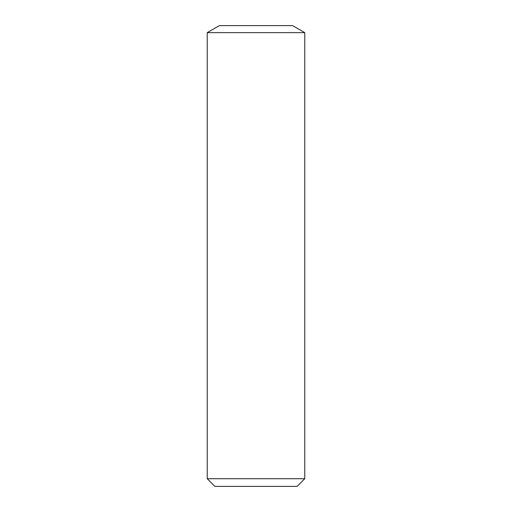 <?xml version="1.0" encoding="UTF-8"?>
<svg xmlns="http://www.w3.org/2000/svg" width="512" height="512" viewBox="0 0 512 512"><rect width="100%" height="100%" fill="white"/><g stroke="black" fill="none" stroke-linecap="round" stroke-linejoin="round"><path stroke-width="0.77" d="M207.232 32.64L304.768 32.64L292.576 25.6L219.424 25.6L207.232 32.64L207.232 478.72L304.768 478.72L297.088 486.4L214.912 486.4L207.232 478.72M304.768 32.64L304.768 478.72"/></g></svg>
